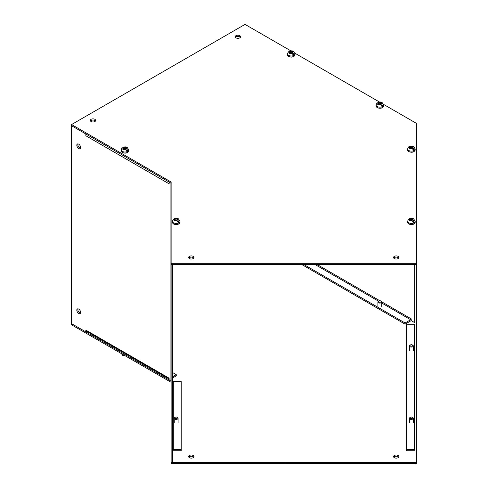 <?xml version="1.0" encoding="UTF-8"?>
<svg xmlns="http://www.w3.org/2000/svg" width="488" height="488" viewBox="0 0 488 488"><rect width="100%" height="100%" fill="white"/><g stroke="black" fill="none" stroke-linecap="round" stroke-linejoin="round"><path stroke-width="0.73" d="M78.708 148.541A2.684 1.549 60 0 1 76.958 146.174A2.684 1.549 60 0 1 77.366 144.021A2.684 1.549 60 0 1 78.708 144.155A2.684 1.549 60 0 1 80.465 146.522A2.684 1.549 60 0 1 80.056 148.675A2.684 1.549 60 0 1 78.708 148.541M80.465 148.2A2.684 1.549 60 0 1 79.739 147.949A2.684 1.549 60 0 1 77.982 143.905M78.708 313.473A2.684 1.549 60 0 1 76.958 311.106A2.684 1.549 60 0 1 77.366 308.953A2.684 1.549 60 0 1 78.708 309.087A2.684 1.549 60 0 1 80.465 311.454A2.684 1.549 60 0 1 80.056 313.607A2.684 1.549 60 0 1 78.708 313.473M80.465 313.137A2.684 1.549 60 0 1 79.739 312.881A2.684 1.549 60 0 1 77.982 308.837M290.854 50.856L245.031 24.4L71.571 124.544L171.123 182.024L171.123 263.306L416.429 263.306L416.429 463.6L171.123 463.6L171.123 462.41L172.575 462.41L172.575 264.496L171.123 264.496L171.123 183.384A0.726 0.421 180 0 0 170.91 183.085L169.123 182.054L169.123 183.836A2.184 1.257 -60 0 1 169.123 183.769M171.123 186.611A2.184 1.781 180 0 0 171.123 186.623L171.123 252.833M414.971 264.496L414.971 462.404L416.429 462.404L171.123 462.41L171.123 263.306M172.575 448.966A0.726 0.592 180 0 0 173.307 449.564L181.225 449.564L181.225 450.747L173.307 450.747A2.184 1.781 0 0 1 172.575 450.65M181.225 449.564L181.225 381.573L173.307 381.573A0.726 0.592 0 0 1 172.575 380.982M171.123 381.305A0.726 0.421 0 0 0 170.91 381.006L170.91 183.085M169.123 378.261A2.184 1.257 -60 0 1 169.123 378.194L169.123 379.975L170.91 381.006M86.303 134.243A2.184 1.257 120 0 0 85.851 135.762L85.851 133.98L71.571 125.733L71.571 323.654L85.851 331.901L85.851 330.12A2.184 1.257 120 0 0 86.303 331.114L169.123 378.932M86.754 331.376L85.851 331.901M85.851 135.762L169.123 183.836M172.575 376.791L176.266 374.662L176.266 375.851L172.575 377.98M172.575 372.533L176.266 374.662M414.757 264.496L414.757 322.69L411.189 320.628L411.189 318.847L381.732 301.84M303.792 264.496L405.077 322.971L410.676 319.738A0.726 0.421 120 0 0 411.189 318.847M411.189 320.525A2.184 1.257 -60 0 1 410.676 320.921L405.077 324.154L301.736 264.496M405.077 322.971L405.077 324.154M414.971 450.644A2.184 1.781 0 0 1 414.245 450.747L406.327 450.747L406.327 449.558L414.245 449.558L414.245 324.715A0.726 0.592 180 0 0 414.971 324.117M414.971 448.966A0.726 0.592 0 0 1 414.245 449.558M414.245 324.715L406.327 324.715L406.327 449.558M235.985 37.869A2.684 1.549 180 0 1 235.198 36.771A2.684 1.549 180 0 1 236.857 35.337A2.684 1.549 180 0 1 239.785 35.673A2.684 1.549 180 0 1 240.572 36.771A2.684 1.549 180 0 1 238.913 38.204A2.684 1.549 180 0 1 235.985 37.869M240.37 37.362A2.684 1.549 0 0 0 239.785 36.862A2.684 1.549 0 0 0 235.405 37.362M91.097 121.518A2.684 1.549 180 0 1 90.311 120.42A2.684 1.549 180 0 1 91.97 118.987A2.684 1.549 180 0 1 94.892 119.328A2.684 1.549 180 0 1 95.678 120.42A2.684 1.549 180 0 1 94.025 121.854A2.684 1.549 180 0 1 91.097 121.518M95.477 121.018A2.684 1.549 0 0 0 94.892 120.512A2.684 1.549 0 0 0 90.512 121.018M394.328 258.573A2.684 1.549 180 0 1 393.541 257.475A2.684 1.549 180 0 1 395.201 256.041A2.684 1.549 180 0 1 398.129 256.377A2.684 1.549 180 0 1 398.916 257.475A2.684 1.549 180 0 1 397.256 258.908A2.684 1.549 180 0 1 394.328 258.573M398.714 258.067A2.684 1.549 0 0 0 398.129 257.566A2.684 1.549 0 0 0 393.749 258.067M189.423 258.573A2.684 1.549 180 0 1 188.636 257.475A2.684 1.549 180 0 1 190.296 256.041A2.684 1.549 180 0 1 193.224 256.377A2.684 1.549 180 0 1 194.011 257.475A2.684 1.549 180 0 1 192.351 258.908A2.684 1.549 180 0 1 189.423 258.573M193.803 258.067A2.684 1.549 0 0 0 193.224 257.566A2.684 1.549 0 0 0 188.838 258.067M416.429 263.306L416.429 123.36L383.55 104.377M379.45 102.004L294.953 53.222M416.429 264.496L171.123 264.496M171.123 183.207L71.571 125.733L71.571 124.544M394.328 457.677A2.684 1.549 180 0 1 393.541 456.579A2.684 1.549 180 0 1 395.201 455.145A2.684 1.549 180 0 1 398.129 455.487A2.684 1.549 180 0 1 398.916 456.579A2.684 1.549 180 0 1 397.256 458.012A2.684 1.549 180 0 1 394.328 457.677M398.714 457.177A2.684 1.549 0 0 0 398.129 456.67A2.684 1.549 0 0 0 393.749 457.177M189.423 457.677A2.684 1.549 180 0 1 188.636 456.579A2.684 1.549 180 0 1 190.296 455.145A2.684 1.549 180 0 1 193.224 455.487A2.684 1.549 180 0 1 194.011 456.579A2.684 1.549 180 0 1 192.351 458.012A2.684 1.549 180 0 1 189.423 457.677M193.803 457.177A2.684 1.549 0 0 0 193.224 456.67A2.684 1.549 0 0 0 188.838 457.177M416.429 462.41L416.429 322.464M174.039 264.496L172.575 265.338M171.123 382.317L71.571 324.837L71.571 323.654L171.123 381.128M292.007 53.253L292.007 52.265L292.989 52.832L294.288 54.821A3.764 2.172 0 0 1 293.428 55.315L292.129 53.326L291.183 52.777L289.957 53.607L289.067 53.143L290.323 52.283L289.482 51.795L288.182 52.283M289.073 51.63L289.476 51.161L291.147 51.771L292.41 51.069L293.3 51.533L292.007 52.265M294.288 54.821L292.867 53.997M291.147 51.771L291.147 52.802M290.976 52.905L290.323 52.533M292.129 53.326L290.317 53.32L290.323 52.283M292.007 52.472L291.354 52.881M292.41 51.069L292.41 52.015M412.153 220.716L412.153 219.728L413.135 220.295L414.434 222.284A3.764 2.172 0 0 1 413.58 222.778L412.275 220.789L411.329 220.24L410.103 221.07L409.212 220.606L410.475 219.746L409.627 219.258L408.328 219.746M409.219 219.094L409.627 218.624L411.293 219.234L412.555 218.532L413.446 218.996L412.153 219.728M414.434 222.284L413.013 221.46M411.293 219.234L411.293 220.265M411.122 220.375L410.475 219.996M412.275 220.789L410.463 220.783L410.475 219.746M412.153 219.935L411.5 220.344M412.555 218.532L412.555 219.478M176.943 220.716L176.943 219.728L177.925 220.295L179.224 222.284A3.764 2.172 0 0 1 178.37 222.778L177.071 220.789L176.119 220.24L174.893 221.07L174.009 220.606L175.265 219.746L174.417 219.258L173.118 219.746M174.009 219.094L174.417 218.624L176.089 219.234L177.345 218.532L178.236 218.996L176.943 219.728M179.224 222.284L177.803 221.46M176.089 219.234L176.089 220.265M175.918 220.375L175.265 219.996M177.071 220.789L175.253 220.783L175.265 219.746M176.943 219.935L176.296 220.344M177.345 218.532L177.345 219.478M125.691 149.279L125.691 148.285L126.673 148.852L127.972 150.841A3.764 2.172 0 0 1 127.112 151.335L125.812 149.346L124.867 148.803L123.641 149.627L122.75 149.163L124.007 148.303L123.165 147.815L121.866 148.303M122.756 147.657L123.159 147.181L124.83 147.791L126.093 147.095L126.978 147.553L125.691 148.285M127.972 150.841L126.551 150.017M124.83 147.791L124.83 148.822M124.66 148.931L124.007 148.553M125.812 149.346L124.001 149.34L124.007 148.303M125.691 148.492L125.038 148.901M126.093 147.095L126.093 148.035M412.738 417.514L412.311 417.27L412.738 417.514A1.921 1.11 180 0 1 413.299 418.301A1.921 1.11 180 0 1 412.116 419.32A1.921 1.11 180 0 1 410.024 419.082A1.921 1.11 180 0 1 409.462 418.301A1.921 1.11 180 0 1 410.024 417.514L410.451 417.27A1.311 0.756 180 0 1 412.311 417.27L412.311 417.27A1.311 0.756 180 0 1 412.311 418.338A1.311 0.756 180 0 1 410.451 418.338A1.311 0.756 180 0 1 410.451 417.27M177.528 417.514L177.101 417.27L177.528 417.514A1.921 1.11 180 0 1 178.089 418.301A1.921 1.11 180 0 1 176.906 419.32A1.921 1.11 180 0 1 174.814 419.082A1.921 1.11 180 0 1 174.253 418.301A1.921 1.11 180 0 1 174.814 417.514L175.247 417.27A1.311 0.756 180 0 1 177.101 417.27L177.101 417.27A1.311 0.756 180 0 1 177.101 418.338A1.311 0.756 180 0 1 175.247 418.338A1.311 0.756 180 0 1 175.247 417.27M412.738 345.181L412.311 344.931L412.738 345.181A1.921 1.11 180 0 1 413.299 345.962A1.921 1.11 180 0 1 412.116 346.986A1.921 1.11 180 0 1 410.024 346.742A1.921 1.11 180 0 1 409.462 345.962A1.921 1.11 180 0 1 410.024 345.181L410.451 344.931A1.311 0.756 180 0 1 412.311 344.931L412.311 344.931A1.311 0.756 180 0 1 412.311 346.004A1.311 0.756 180 0 1 410.451 346.004A1.311 0.756 180 0 1 410.451 344.931M381.189 301.2L381.183 301.2A1.921 1.11 180 0 1 381.189 301.2A1.921 1.11 180 0 1 381.75 301.987A1.921 1.11 180 0 1 380.561 303.005A1.921 1.11 180 0 1 378.475 302.767A1.921 1.11 180 0 1 377.907 301.987A1.921 1.11 180 0 1 378.475 301.2L378.901 300.956A1.311 0.756 180 0 1 380.756 300.956L380.756 300.956A1.311 0.756 180 0 1 380.756 302.023A1.311 0.756 180 0 1 378.901 302.023A1.311 0.756 180 0 1 378.901 300.956M412.153 148.382L412.153 147.394L413.135 147.956L414.434 149.944A3.764 2.172 0 0 1 413.58 150.438L412.275 148.456L411.329 147.907L410.103 148.736L409.212 148.273L410.475 147.413L409.627 146.925L408.328 147.406M409.219 146.76L409.627 146.284L411.293 146.894L412.555 146.199L413.446 146.662L412.153 147.394M414.434 149.944L413.013 149.127M411.293 146.894L411.293 147.925M411.122 148.035L410.475 147.657M412.275 148.456L410.463 148.45L410.475 147.413M412.153 147.596L411.5 148.004M412.555 146.199L412.555 147.144M380.603 104.401L380.603 103.413L381.585 103.981L382.885 105.969A3.764 2.172 0 0 1 382.025 106.463L380.725 104.475L379.78 103.932L378.554 104.755L377.663 104.292L378.92 103.432L378.078 102.944L376.773 103.432M377.669 102.779L378.072 102.309L379.743 102.919L381 102.224L381.89 102.681L380.603 103.413M382.885 105.969L381.457 105.146M379.743 102.919L379.743 103.95M379.572 104.06L378.92 103.682M378.92 104.462L378.92 103.432M380.603 103.621L379.951 104.029M381 102.224L381 103.163M173.307 381.573L173.307 449.564M85.851 330.12L169.123 378.194M379.816 300.73L317.048 264.496M410.676 319.738L381.75 303.036M378.523 301.169L314.992 264.496M295.02 53.796L295.02 54.79A3.788 2.184 180 0 1 292.684 56.809A3.788 2.184 180 0 1 288.554 56.333A3.788 2.184 180 0 1 287.444 54.79L287.444 53.796A3.788 2.184 180 0 0 288.554 55.345A3.788 2.184 180 0 0 292.684 55.821A3.788 2.184 180 0 0 295.02 53.796L293.538 51.417C292.739 50.776 291.385 50.691 289.476 51.161M292.898 51.71L292.989 52.832M289.469 52.82L289.482 51.795M290.336 51.301L291.964 51.258M415.166 221.259L415.166 222.254A3.788 2.184 180 0 1 412.83 224.273A3.788 2.184 180 0 1 408.7 223.797A3.788 2.184 180 0 1 407.596 222.254L407.596 221.259A3.788 2.184 180 0 0 408.7 222.809A3.788 2.184 180 0 0 412.83 223.284A3.788 2.184 180 0 0 415.166 221.259L413.684 218.886C412.885 218.24 411.53 218.154 409.627 218.624M413.043 219.173L413.135 220.295M409.615 220.283L409.627 219.258M410.481 218.764L412.116 218.722M179.962 221.259L179.962 222.254A3.788 2.184 180 0 1 177.62 224.273A3.788 2.184 180 0 1 173.496 223.797A3.788 2.184 180 0 1 172.386 222.254L172.386 221.259A3.788 2.184 180 0 0 173.496 222.809A3.788 2.184 180 0 0 177.62 223.284A3.788 2.184 180 0 0 179.962 221.259L178.474 218.886C177.675 218.24 176.327 218.154 174.417 218.624M177.839 219.173L177.925 220.295M174.405 220.283L174.417 219.258M175.277 218.764L176.906 218.722M128.704 149.822L128.704 150.81A3.788 2.184 180 0 1 126.368 152.829A3.788 2.184 180 0 1 122.238 152.354A3.788 2.184 180 0 1 121.128 150.81L121.128 149.822A3.788 2.184 180 0 0 122.238 151.365A3.788 2.184 180 0 0 126.368 151.841A3.788 2.184 180 0 0 128.704 149.822L127.216 147.443C126.422 146.797 125.068 146.711 123.159 147.181M126.581 147.73L126.673 148.852M123.153 148.84L123.165 147.815M124.019 147.321L125.648 147.278M121.286 353.544A3.788 2.184 -0 0 0 122.238 354.465A3.788 2.184 -0 0 0 123.83 355.014M415.166 148.925L415.166 149.914A3.788 2.184 180 0 1 412.83 151.933A3.788 2.184 180 0 1 408.7 151.463A3.788 2.184 180 0 1 407.596 149.914L407.596 148.925A3.788 2.184 180 0 0 408.7 150.469A3.788 2.184 180 0 0 412.83 150.944A3.788 2.184 180 0 0 415.166 148.925L413.684 146.546C412.885 145.906 411.53 145.814 409.627 146.284M413.043 146.833L413.135 147.956M409.615 147.943L409.627 146.925M410.481 146.43L412.116 146.388M383.617 104.951L383.617 105.939A3.788 2.184 180 0 1 381.28 107.958A3.788 2.184 180 0 1 377.151 107.482A3.788 2.184 180 0 1 376.041 105.939L376.041 104.951A3.788 2.184 180 0 0 377.151 106.494A3.788 2.184 180 0 0 381.28 106.97A3.788 2.184 180 0 0 383.617 104.951L382.128 102.572C381.335 101.925 379.981 101.839 378.072 102.309M381.494 102.858L381.585 103.981M380.725 104.475L378.914 104.469M378.066 103.968L378.078 102.944M378.932 102.449L380.561 102.407M295.02 54.79C294.136 57.084 292.013 57.675 288.658 56.565L287.444 54.79M288.451 51.752L287.444 53.796M415.166 222.254C414.281 224.547 412.159 225.139 408.81 224.029L407.596 222.254M408.596 219.222L407.596 221.259M179.962 222.254C179.072 224.547 176.955 225.139 173.6 224.029L172.386 222.254M173.386 219.222L172.386 221.259M128.704 150.81C127.819 153.104 125.697 153.696 122.342 152.585L121.128 150.81M122.134 147.779L121.128 149.822M413.299 422.718L413.299 418.301M409.462 422.718L409.462 418.301M178.089 422.718L178.089 418.301M174.253 422.718L174.253 418.301M125.3 355.862L122.616 355.295L121.128 352.915M413.299 350.384L413.299 345.962M409.462 350.384L409.462 345.962M381.75 306.403L381.75 301.987M377.907 306.403L377.907 301.987M415.166 149.914C414.281 152.207 412.159 152.799 408.81 151.695L407.596 149.914M408.596 146.882L407.596 148.925M383.617 105.939C382.732 108.232 380.61 108.824 377.255 107.714L376.041 105.939M377.047 102.907L376.041 104.951"/></g></svg>
